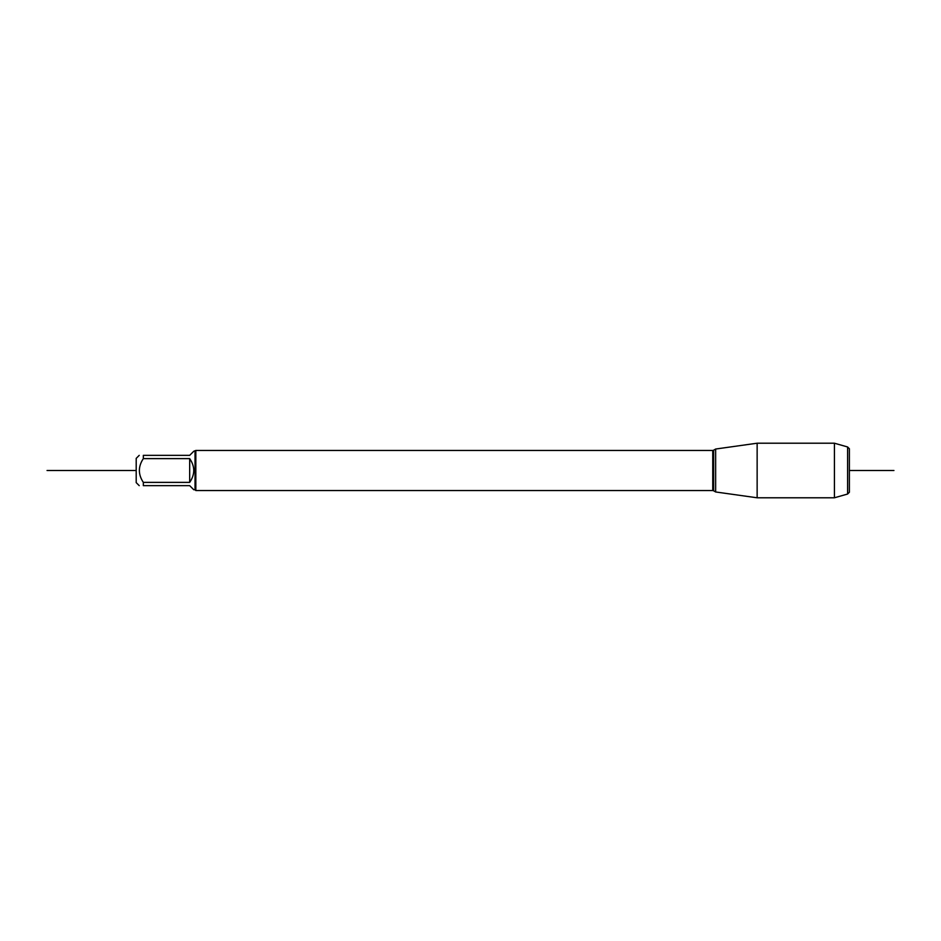 <?xml version="1.0" encoding="UTF-8"?>
<svg xmlns="http://www.w3.org/2000/svg" width="941" height="941" viewBox="0 0 941 941"><rect width="100%" height="100%" fill="white"/><g stroke="black" fill="none" stroke-linecap="round" stroke-linejoin="round"><path stroke-width="1.41" d="M847.594 446.963L849.382 448.751L849.382 492.249L847.594 494.037L847.594 446.963L834.42 443.211L757.14 443.211L757.14 497.789L715.654 491.967L715.654 449.033L757.14 443.211M847.594 494.037L834.42 497.789L834.42 443.211M139.233 485.65L136.198 482.627L136.198 458.373L139.233 455.35M195.034 451.245L195.034 489.755L193.787 489.755L189.682 485.65L143.326 485.65C138.056 485.65 138.056 485.65 143.326 485.65L143.326 482.38C138.056 474.464 138.056 466.548 143.326 458.62L143.326 455.35C138.056 455.35 138.056 455.35 143.326 455.35L189.682 455.35L193.787 451.245L195.834 450.445L195.834 490.555L712.749 490.555L712.749 450.445L713.643 450.198L713.643 490.802L715.654 491.967M143.326 482.38L189.682 482.38C195.105 474.464 195.105 466.536 189.682 458.62L143.326 458.62M189.682 458.62L189.682 482.38M136.198 470.5L47.05 470.5L136.198 470.5M849.382 470.5L893.95 470.5L849.382 470.5M195.834 450.445L712.749 450.445M713.643 450.198L715.654 449.033M712.749 490.555L713.643 490.802M195.034 489.755L195.834 490.555M834.42 497.789L757.14 497.789"/></g></svg>
